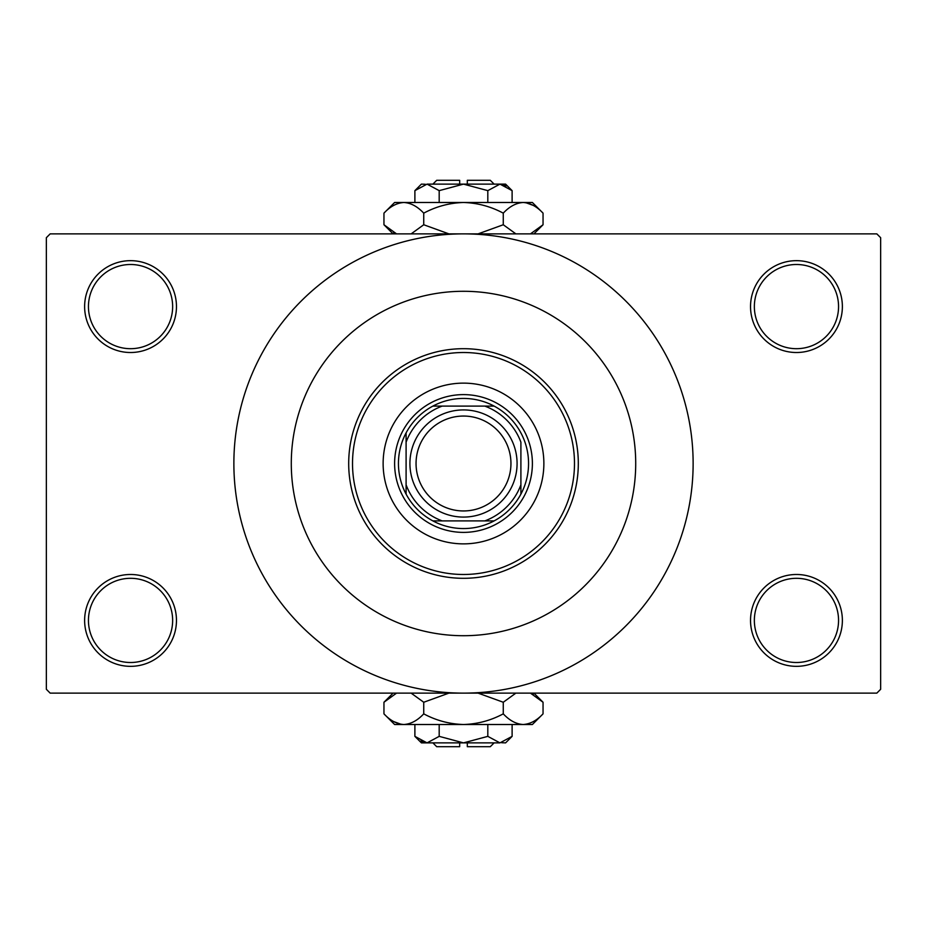 <?xml version="1.0" encoding="UTF-8"?>
<svg xmlns="http://www.w3.org/2000/svg" width="927" height="927" viewBox="0 0 927 927"><rect width="100%" height="100%" fill="white"/><g stroke="black" fill="none" stroke-linecap="round" stroke-linejoin="round"><path stroke-width="1.39" d="M750.534 620.406A45.921 45.921 0 0 1 796.455 574.485A45.921 45.921 0 0 1 842.376 620.406A45.921 45.921 0 0 1 796.455 666.339A45.921 45.921 0 0 1 750.534 620.406M838.553 620.406A42.097 42.097 0 0 0 796.455 578.309A42.097 42.097 0 0 0 754.358 620.406A42.097 42.097 0 0 0 796.455 662.504A42.097 42.097 0 0 0 838.553 620.406M84.624 620.406A45.921 45.921 0 0 1 130.545 574.485A45.921 45.921 0 0 1 176.466 620.406A45.921 45.921 0 0 1 130.545 666.339A45.921 45.921 0 0 1 84.624 620.406M172.642 620.406A42.097 42.097 0 0 0 130.545 578.309A42.097 42.097 0 0 0 88.447 620.406A42.097 42.097 0 0 0 130.545 662.504A42.097 42.097 0 0 0 172.642 620.406M84.624 306.594A45.921 45.921 0 0 1 130.545 260.661A45.921 45.921 0 0 1 176.466 306.594A45.921 45.921 0 0 1 130.545 352.515A45.921 45.921 0 0 1 84.624 306.594M172.642 306.594A42.097 42.097 0 0 0 130.545 264.496A42.097 42.097 0 0 0 88.447 306.594A42.097 42.097 0 0 0 130.545 348.691A42.097 42.097 0 0 0 172.642 306.594M750.534 306.594A45.921 45.921 0 0 1 796.455 260.661A45.921 45.921 0 0 1 842.376 306.594A45.921 45.921 0 0 1 796.455 352.515A45.921 45.921 0 0 1 750.534 306.594M838.553 306.594A42.097 42.097 0 0 0 796.455 264.496A42.097 42.097 0 0 0 754.358 306.594A42.097 42.097 0 0 0 796.455 348.691A42.097 42.097 0 0 0 838.553 306.594M405.47 301.356L404.647 301.646M527.254 303.523L525.806 302.944M635.713 463.5A172.213 172.213 0 0 0 463.5 291.287A172.213 172.213 0 0 0 291.287 463.5A172.213 172.213 0 0 0 463.5 635.713A172.213 172.213 0 0 0 635.713 463.5A172.213 172.213 0 0 0 463.5 291.287A172.213 172.213 0 0 0 291.287 463.5A172.213 172.213 0 0 0 463.5 635.713A172.213 172.213 0 0 0 635.713 463.5M233.871 463.5A229.629 229.629 0 0 0 463.5 693.129A229.629 229.629 0 0 0 693.129 463.5A229.629 229.629 0 0 0 463.5 233.871A229.629 229.629 0 0 0 233.871 463.5M876.826 693.129L50.174 693.129L46.35 689.294L46.35 237.706L50.174 233.871L876.826 233.871L880.65 237.706L880.65 689.294L876.826 693.129M383.129 463.5A80.371 80.371 0 0 0 463.5 543.871A80.371 80.371 0 0 0 543.871 463.5A80.371 80.371 0 0 0 463.5 383.129A80.371 80.371 0 0 0 383.129 463.5M574.485 463.5A110.985 110.985 0 0 0 463.5 352.515A110.985 110.985 0 0 0 352.515 463.5A110.985 110.985 0 0 0 463.5 574.485A110.985 110.985 0 0 0 574.485 463.5M348.691 463.5A114.809 114.809 0 0 1 463.5 348.691A114.809 114.809 0 0 1 578.309 463.5A114.809 114.809 0 0 1 463.5 578.309A114.809 114.809 0 0 1 348.691 463.5M463.5 398.436A65.064 65.064 0 0 0 432.886 406.096L442.191 406.096L432.886 406.096A65.064 65.064 0 0 0 406.096 494.114L406.096 484.809L406.096 494.114A65.064 65.064 0 0 0 494.114 520.904L484.809 520.904L494.114 520.904A65.064 65.064 0 0 0 520.904 494.114L520.904 442.191A61.228 61.228 0 0 0 484.809 406.096L442.191 406.096A61.228 61.228 0 0 0 406.096 442.191L406.096 484.809A61.228 61.228 0 0 0 442.191 520.904L484.809 520.904A61.228 61.228 0 0 0 520.904 484.809L520.904 494.114A65.064 65.064 0 0 0 494.114 406.096L484.809 406.096L494.114 406.096A65.064 65.064 0 0 0 463.5 398.436M463.5 532.388A68.888 68.888 0 0 1 394.612 463.5A68.888 68.888 0 0 1 463.5 394.612A68.888 68.888 0 0 1 532.388 463.5A68.888 68.888 0 0 1 463.5 532.388M432.886 520.904L442.191 520.904L432.886 520.904M406.096 432.886L406.096 442.191L406.096 432.886M416.049 463.5A47.451 47.451 0 0 0 463.5 510.951A47.451 47.451 0 0 0 510.951 463.5A47.451 47.451 0 0 0 463.5 416.049A47.451 47.451 0 0 0 416.049 463.5M517.081 463.5A53.581 53.581 0 0 1 463.5 517.081A53.581 53.581 0 0 1 409.919 463.5A53.581 53.581 0 0 1 463.5 409.919A53.581 53.581 0 0 1 517.081 463.5M494.114 742.875L490.29 746.698L467.324 746.698L467.324 742.875M501.634 742.736L505.597 742.875L512.11 736.362L499.954 742.875L487.811 736.362L463.5 742.875L439.189 736.362L427.046 742.875L414.89 736.362L414.89 724.508M439.189 736.362L439.189 724.508M420.788 741.055L425.366 742.736M512.11 736.362L512.11 724.508M487.811 736.362L487.811 724.508M533.338 694.532L530.464 693.129L543.048 702.249L543.048 713.848L532.388 724.508L394.612 724.508L383.952 713.848L383.952 702.249L396.536 693.129M543.048 713.848C536.849 720.511 530.221 724.057 523.152 724.508C516.177 724.103 509.549 720.546 503.268 713.848C490.789 720.534 477.532 724.08 463.5 724.508C449.444 724.08 436.188 720.522 423.732 713.848C417.532 720.511 410.904 724.057 403.848 724.508C396.86 724.103 390.232 720.546 383.952 713.848M423.732 713.848L423.732 702.249L448.9 693.129M411.136 693.129L423.732 702.249M393.662 721.565L401.101 724.288M523.152 724.508L525.899 724.288M503.268 713.848L503.268 702.249L515.852 693.129M478.1 693.129L503.268 702.249M499.954 742.875L421.403 742.875L414.89 736.362M459.676 742.875L459.676 746.698L436.71 746.698L432.886 742.875M432.886 184.125L436.71 180.301L459.676 180.301L459.676 184.125M425.366 184.264L421.403 184.125L414.89 190.638L427.046 184.125L439.189 190.638L463.5 184.125L487.811 190.638L499.954 184.125L512.11 190.638L512.11 202.492M487.811 190.638L487.811 202.492M506.212 185.945L501.634 184.264M414.89 190.638L414.89 202.492M439.189 190.638L439.189 202.492M393.662 232.468L396.536 233.871L383.952 224.751L383.952 213.152L394.612 202.492L532.388 202.492L543.048 213.152L543.048 224.751L530.464 233.871M383.952 213.152C390.151 206.489 396.779 202.943 403.848 202.492C410.823 202.897 417.451 206.454 423.732 213.152C436.211 206.466 449.468 202.92 463.5 202.492C477.556 202.92 490.812 206.478 503.268 213.152C509.468 206.489 516.096 202.943 523.152 202.492C530.14 202.897 536.768 206.454 543.048 213.152M503.268 213.152L503.268 224.751L478.1 233.871M515.864 233.871L503.268 224.751M533.338 205.435L525.899 202.712M403.848 202.492L401.101 202.712M423.732 213.152L423.732 224.751L411.148 233.871M448.9 233.871L423.732 224.751M427.046 184.125L505.597 184.125L512.11 190.638M467.324 184.125L467.324 180.301L490.29 180.301L494.114 184.125M533.917 693.129L543.048 702.249M393.083 693.129L383.952 702.249M393.083 233.871L383.952 224.751M533.917 233.871L543.048 224.751"/></g></svg>
